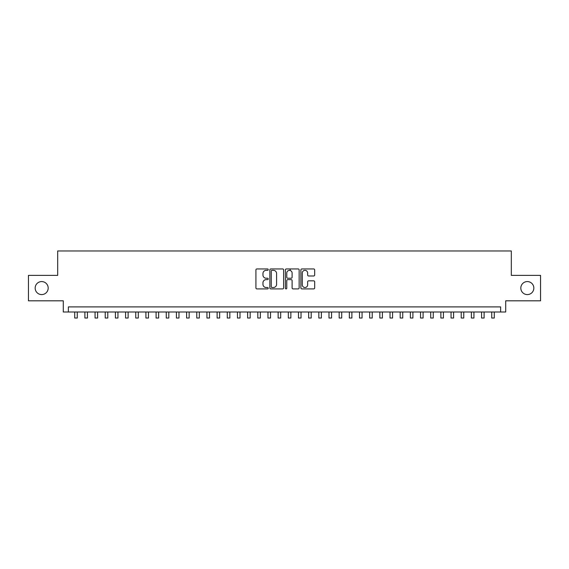 <?xml version="1.0" encoding="UTF-8"?>
<svg xmlns="http://www.w3.org/2000/svg" width="569" height="569" viewBox="0 0 569 569"><rect width="100%" height="100%" fill="white"/><g stroke="black" fill="none" stroke-linecap="round" stroke-linejoin="round"><path stroke-width="0.85" d="M268.227 269.649A0.697 0.697 0 0 0 267.53 268.945L256.918 268.945A0.996 0.996 0 0 0 255.922 269.948L255.922 287.914A0.996 0.996 0 0 0 256.918 288.917L267.53 288.917A0.697 0.697 0 0 0 268.227 288.213A0.697 0.697 0 0 0 267.53 287.516L266.157 287.516A3.194 3.194 0 0 1 262.963 284.322L262.963 282.821A3.194 3.194 0 0 1 266.157 279.628L267.53 279.628A0.697 0.697 0 0 0 268.227 278.931A0.697 0.697 0 0 0 267.53 278.234L266.157 278.234A3.194 3.194 0 0 1 262.963 275.04L262.963 273.54A3.194 3.194 0 0 1 266.157 270.346L267.53 270.346A0.697 0.697 0 0 0 268.227 269.649M520.82 288.085A6.508 6.508 0 0 0 527.328 294.593A6.508 6.508 0 0 0 533.836 288.085A6.508 6.508 0 0 0 527.328 281.577A6.508 6.508 0 0 0 520.82 288.085M35.164 288.085A6.508 6.508 0 0 0 41.672 294.593A6.508 6.508 0 0 0 48.18 288.085A6.508 6.508 0 0 0 41.672 281.577A6.508 6.508 0 0 0 35.164 288.085M313.675 275.986A0.996 0.996 0 0 0 314.671 274.991L314.671 269.948A0.996 0.996 0 0 0 313.675 268.945L301.897 268.945A0.996 0.996 0 0 0 300.894 269.948L300.894 287.914A0.996 0.996 0 0 0 301.897 288.917L313.675 288.917A0.996 0.996 0 0 0 314.671 287.914L314.671 281.826A0.996 0.996 0 0 0 313.675 280.83L308.633 280.83A0.996 0.996 0 0 0 307.637 281.826L307.637 284.849A2.667 2.667 0 0 1 304.963 287.516A2.667 2.667 0 0 1 302.295 284.849L302.295 273.013A2.667 2.667 0 0 1 304.963 270.346A2.667 2.667 0 0 1 307.637 273.013L307.637 274.991A0.996 0.996 0 0 0 308.633 275.986L313.675 275.986M500.628 311.99L505.713 311.99L505.713 300.802L540.55 300.802L540.55 275.375L511.311 275.375L511.311 250.965L57.689 250.965L57.689 275.375L28.45 275.375L28.45 300.802L63.287 300.802L63.287 311.99L500.628 311.99L500.628 306.904L68.372 306.904L68.372 311.99M283.625 269.948A0.996 0.996 0 0 0 282.629 268.945L270.851 268.945A0.996 0.996 0 0 0 269.848 269.948L269.848 287.914A0.996 0.996 0 0 0 270.851 288.917L282.629 288.917A0.996 0.996 0 0 0 283.625 287.914L283.625 269.948M286.371 268.945L298.149 268.945A0.996 0.996 0 0 1 299.152 269.948L299.152 287.914A0.996 0.996 0 0 1 298.149 288.917L293.113 288.917A0.996 0.996 0 0 1 292.11 287.914L292.11 280.631A0.996 0.996 0 0 0 291.115 279.628L287.772 279.628A0.996 0.996 0 0 0 286.769 280.631L286.769 288.213A0.697 0.697 0 0 1 286.072 288.917A0.697 0.697 0 0 1 285.375 288.213L285.375 269.948A0.996 0.996 0 0 1 286.371 268.945M271.946 270.346A0.697 0.697 0 0 0 271.249 271.043L271.249 286.819A0.697 0.697 0 0 0 271.946 287.516L273.39 287.516A3.194 3.194 0 0 0 276.591 284.322L276.591 273.54A3.194 3.194 0 0 0 273.39 270.346L271.946 270.346M292.11 273.063A2.667 2.667 0 0 0 289.443 270.396A2.667 2.667 0 0 0 286.769 273.063L286.769 277.231A0.996 0.996 0 0 0 287.772 278.234L291.115 278.234A0.996 0.996 0 0 0 292.11 277.231L292.11 273.063M74.724 311.99L74.724 318.035L77.27 318.035L77.27 311.99M84.895 311.99L84.895 318.035L87.441 318.035L87.441 311.99M95.066 311.99L95.066 318.035L97.612 318.035L97.612 311.99M105.237 311.99L105.237 318.035L107.783 318.035L107.783 311.99M115.407 311.99L115.407 318.035L117.954 318.035L117.954 311.99M125.578 311.99L125.578 318.035L128.125 318.035L128.125 311.99M135.749 311.99L135.749 318.035L138.295 318.035L138.295 311.99M145.92 311.99L145.92 318.035L148.466 318.035L148.466 311.99M156.091 311.99L156.091 318.035L158.637 318.035L158.637 311.99M166.262 311.99L166.262 318.035L168.808 318.035L168.808 311.99M176.433 311.99L176.433 318.035L178.979 318.035L178.979 311.99M186.604 311.99L186.604 318.035L189.15 318.035L189.15 311.99M196.774 311.99L196.774 318.035L199.321 318.035L199.321 311.99M206.945 311.99L206.945 318.035L209.492 318.035L209.492 311.99M217.116 311.99L217.116 318.035L219.662 318.035L219.662 311.99M227.287 311.99L227.287 318.035L229.833 318.035L229.833 311.99M237.458 311.99L237.458 318.035L240.004 318.035L240.004 311.99M247.629 311.99L247.629 318.035L250.175 318.035L250.175 311.99M257.8 311.99L257.8 318.035L260.346 318.035L260.346 311.99M267.971 311.99L267.971 318.035L270.517 318.035L270.517 311.99M278.141 311.99L278.141 318.035L280.688 318.035L280.688 311.99M290.197 270.503L290.197 268.945M288.312 311.99L288.312 318.035L290.859 318.035L290.859 311.99M298.483 311.99L298.483 318.035L301.029 318.035L301.029 311.99M308.654 311.99L308.654 318.035L311.2 318.035L311.2 311.99M318.825 311.99L318.825 318.035L321.371 318.035L321.371 311.99M328.996 311.99L328.996 318.035L331.542 318.035L331.542 311.99M339.167 311.99L339.167 318.035L341.713 318.035L341.713 311.99M349.338 311.99L349.338 318.035L351.884 318.035L351.884 311.99M359.508 311.99L359.508 318.035L362.055 318.035L362.055 311.99M369.679 311.99L369.679 318.035L372.226 318.035L372.226 311.99M379.85 311.99L379.85 318.035L382.396 318.035L382.396 311.99M390.021 311.99L390.021 318.035L392.567 318.035L392.567 311.99M400.192 311.99L400.192 318.035L402.738 318.035L402.738 311.99M410.363 311.99L410.363 318.035L412.909 318.035L412.909 311.99M420.534 311.99L420.534 318.035L423.08 318.035L423.08 311.99M430.705 311.99L430.705 318.035L433.251 318.035L433.251 311.99M440.875 311.99L440.875 318.035L443.422 318.035L443.422 311.99M451.046 311.99L451.046 318.035L453.593 318.035L453.593 311.99M461.217 311.99L461.217 318.035L463.763 318.035L463.763 311.99M471.388 311.99L471.388 318.035L473.934 318.035L473.934 311.99M481.559 311.99L481.559 318.035L484.105 318.035L484.105 311.99M491.73 311.99L491.73 318.035L494.276 318.035L494.276 311.99"/></g></svg>
